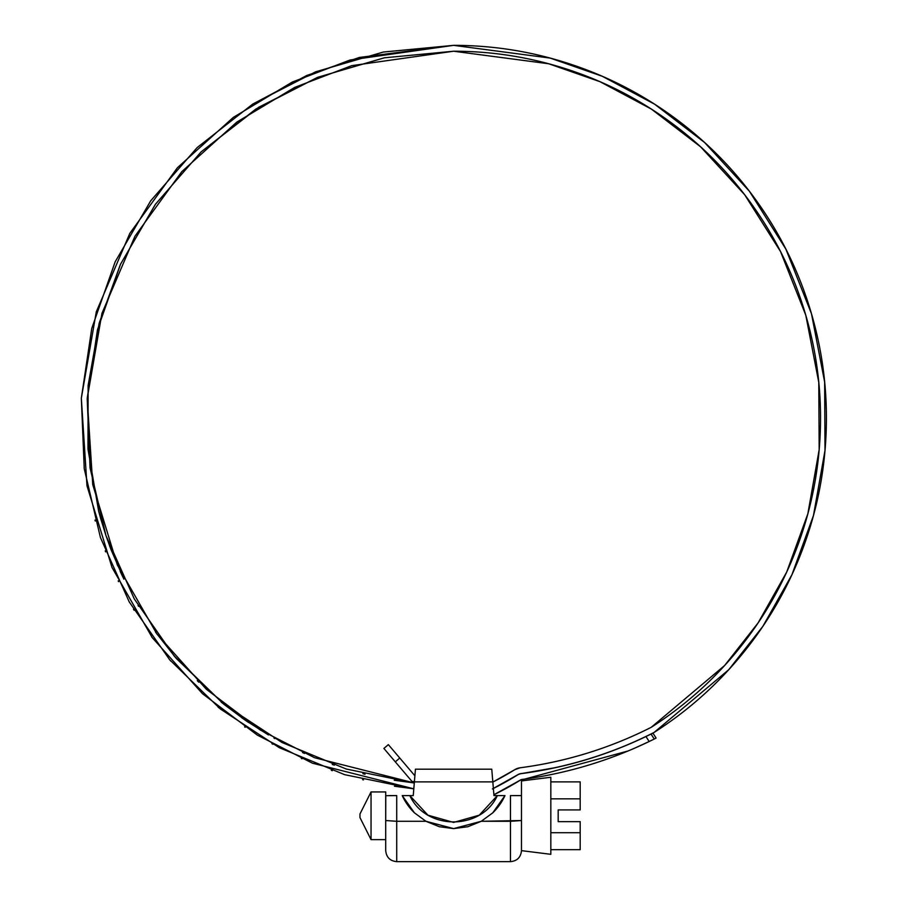 <?xml version="1.0" encoding="UTF-8"?>
<svg xmlns="http://www.w3.org/2000/svg" width="907" height="907" viewBox="0 0 907 907"><rect width="100%" height="100%" fill="white"/><g stroke="black" fill="none" stroke-linecap="round" stroke-linejoin="round"><path stroke-width="1.36" d="M394.228 780.235L414.295 782.968L346.225 769.023L282.009 742.493L223.95 704.331L174.121 655.908L134.304 598.96L105.949 535.527L90.054 467.887L87.197 398.468L97.48 329.751L120.529 264.209L155.516 204.177L201.195 151.82L255.921 109.021L317.745 77.299L384.432 57.799L453.602 51.223L548.701 63.762L599.935 81.664L651.385 109.089L700.578 146.787L744.624 194.676L780.542 251.579L805.79 315.205L818.783 382.414L819.168 449.702L807.854 513.77L786.709 572.034L758.127 622.848L724.602 665.534L651.226 727.312A406.109 406.109 0 0 1 520.096 767.787A13.208 13.208 0 0 0 514.825 769.669A295.546 295.546 0 0 1 492.83 782.072L514.825 769.669A13.208 13.208 0 0 1 520.096 767.787L514.825 769.669M413.807 788.818L312.473 763.206L257.282 735.078L202.476 693.685L152.274 637.666L111.98 567.397L86.981 485.778L81.335 398.218L96.301 311.781L129.86 233.292L177.432 167.727L233.326 117.388L292.235 82.084L350.113 59.998L453.602 45.35L383.321 52.039L315.557 71.846L252.736 104.09L197.136 147.592L150.721 200.787L115.178 261.794L91.766 328.402L81.335 398.218L84.249 468.76L100.416 537.488L129.248 601.942L169.711 659.786L220.356 708.979L279.367 747.731L344.637 774.669L413.807 788.818L394.454 786.233M453.489 45.35L359.342 57.458L306.815 75.462L252.736 104.09M170.867 661.135L170.074 660.217M169.858 659.956L169.019 658.97M652.779 739.749L652.802 739.738C650.421 740.917 650.421 740.917 652.802 739.738L654.219 739.035L651.056 734.058L652.484 733.332L645.977 736.529C606.125 755.61 564.313 768.002 520.573 773.716A7.71 7.71 0 0 0 518.214 774.555A301.487 301.487 0 0 1 493.363 788.466M520.947 773.671L556.569 767.435M527.579 772.753L525.368 773.07L527.579 772.753M557 767.322L556.354 767.469M595.071 756.926L599.572 755.44M591.715 758.003L593.212 757.526M625.49 745.69L633.086 742.448M652.802 739.738L651.011 740.622M633.562 748.66L649.151 741.518A417.923 417.923 0 0 1 521.321 779.544A417.923 417.923 0 0 0 649.151 741.518L645.977 736.529A412.05 412.05 0 0 1 520.573 773.716L518.214 774.555A7.71 7.71 0 0 1 520.573 773.716M525.55 778.966L531.559 778.081M522.727 779.351L523.384 779.272M561.399 772.345L567.317 770.939M558.621 772.979L559.268 772.832M596.534 762.617L602.305 760.701M593.836 763.49L594.459 763.297M630.694 749.874L636.272 747.459M628.075 750.973L628.687 750.724M494.009 788.058L517.931 774.646A301.419 301.419 0 0 1 494.009 788.058L493.329 788.002L494.009 788.058A301.419 301.419 0 0 0 517.931 774.646A7.335 7.335 0 0 1 520.856 773.603A411.982 411.982 0 0 0 654.14 732.414C688.13 710.725 717.822 684.218 743.218 652.893C768.603 621.567 788.398 587.022 802.582 549.279C816.765 511.525 824.61 472.502 826.141 432.208C827.66 391.915 822.762 352.404 811.47 313.697C800.167 274.991 783.047 239.051 760.089 205.9C737.13 172.749 709.512 144.077 677.257 119.894C644.99 95.7 609.731 77.22 571.478 64.476C533.214 51.722 493.93 45.35 453.602 45.35L550.232 58.093L602.305 76.29L654.582 104.169L704.58 142.49L749.341 191.173L785.825 249.017L811.47 313.697L824.644 382.017L825.007 450.405L813.466 515.516L791.924 574.721L762.855 626.352L728.752 669.695L654.14 732.414A411.982 411.982 0 0 1 520.856 773.603C567.646 767.515 612.066 753.785 654.14 732.414M493.896 794.736A327.37 327.37 0 0 0 493.918 794.736A307.36 307.36 0 0 0 521.321 779.544A307.36 307.36 0 0 1 493.918 794.736L521.321 779.544M414.295 782.968L314.57 757.719L260.264 730.01L206.343 689.263L156.956 634.118L117.32 564.959L92.741 484.621L87.197 398.468L101.935 313.403L134.984 236.16L181.797 171.65L236.806 122.116L294.786 87.367L351.746 65.644L453.602 51.223L384.432 57.799L453.602 51.223C493.283 51.223 531.944 57.492 569.585 70.032C607.225 82.571 641.918 100.745 673.674 124.542C705.419 148.34 732.595 176.548 755.191 209.154C777.798 241.772 794.657 277.123 805.79 315.205C816.924 353.288 821.753 392.153 820.279 431.811C818.794 471.459 811.096 509.859 797.162 547.012C783.229 584.165 763.773 618.155 738.82 648.993C713.854 679.842 684.66 705.941 651.226 727.312C609.81 748.241 566.104 761.721 520.096 767.787M502.682 795.598L504.961 795.598L492.784 812.819A56.472 56.472 0 0 0 504.972 795.598L493.964 795.598L491.764 769.181L415.44 769.181L414.386 781.891L414.884 775.791L399.772 758.037L395.305 761.846L411.993 781.449L414.397 781.641L411.993 781.449L395.305 761.846L399.772 758.037L388.355 744.636L383.888 748.434L395.305 761.846L383.888 748.434L388.355 744.636L414.884 775.791L415.123 773.013M571.478 64.476C533.214 51.722 493.93 45.35 453.602 45.35M524.802 779.079L628.2 750.939M629.288 750.474L632.27 749.216M155.312 204.46L120.529 264.209L155.516 204.177L200.98 152.025M518.214 774.555L492.422 788.931M626.941 745.089L625.082 745.86M632.19 749.239L634.231 748.354M654.264 739.012L655.648 738.321M649.151 741.518L654.219 739.035L651.056 734.058L645.977 736.529L649.151 741.518M597.464 756.143L595.343 756.835M598.076 762.118L600.196 761.415M558.531 766.982L560.707 766.483M562.975 771.982L565.152 771.46M523.158 773.376L521.162 773.637M527.148 778.739L529.359 778.421M517.931 774.646L520.856 773.603M384.092 57.867L317.835 77.265M317.416 77.424L258.642 107.298L201.195 151.82M120.382 264.504L99.203 323.062L88.126 385.475L87.979 449.067L98.614 510.992L100.938 519.473L98.659 511.197M100.598 518.271L105.847 535.221M105.949 535.527L111.108 549.835L123.885 579.165M155.585 632.202L176.377 658.539L223.746 704.161M223.95 704.331L245.48 720.351L268.415 734.931M274.855 738.604L273.959 738.094M197.273 680.703L198.826 682.211M176.377 658.539L174.359 656.18M138.578 606.307L138.057 605.411M109.554 545.719L110.337 547.771M100.348 517.364L100.938 519.484M94.997 520.085L95.258 520.992M105.223 550.866L105.586 551.841M122.944 577.203L120.212 571.421M118.193 580.899L118.556 581.648M133.499 609.243L134.1 610.241M151.605 636.737L152.036 637.338M175.368 657.36L176.808 659.026M221.138 702.041L222.839 703.435M218.099 707.154L219.063 707.936M246.761 721.224L248.552 722.448M248.586 722.46L241.511 717.584M244.584 726.847L245.185 727.255M271.93 743.695L272.95 744.262M302.53 752.538L304.537 753.445M301.294 758.422L302.031 758.751M332.257 764.431L334.332 765.157M331.327 770.326L332.313 770.678M362.891 773.682L365.022 774.227M362.585 779.669L363.492 779.907M521.412 795.598L510.471 795.598L510.471 861.65L396.722 861.65L510.471 861.65L510.471 821.288L481.254 821.288L492.784 812.819L504.972 795.598L497.365 795.598L502.444 795.598M414.386 781.891L492.818 781.891L491.764 769.181L415.44 769.181L413.241 795.598L402.232 795.598A56.472 56.472 0 0 0 414.42 812.819L402.232 795.598L413.241 795.598L414.386 781.891L492.818 781.891L493.964 795.598L497.365 795.598L479.27 815.178L453.602 822.422L427.934 815.178L409.828 795.598L402.232 795.598L414.42 812.819L425.95 821.288L396.722 821.288L396.722 861.65L396.722 821.288L385.713 820.54L385.713 850.641L385.713 820.54L396.722 821.288L396.722 795.598L396.722 821.288L425.95 821.288L439.328 826.719L453.625 828.601L425.95 821.288L414.42 812.819L409.374 807.275L402.232 795.598L409.386 807.264M497.818 807.253L504.972 795.598L497.83 807.264L492.784 812.819L481.254 821.288L453.625 828.601L467.887 826.719L481.254 821.288L521.48 820.54L521.48 850.641L521.48 820.54L510.471 821.288L510.471 795.598M389.386 795.598L396.722 795.598L385.713 795.7L385.713 820.54L385.781 795.598M504.938 795.598L502.818 795.598L504.938 795.598M502.342 795.598L497.648 795.598L502.342 795.598M409.545 795.598L404.839 795.598L409.545 795.598M404.375 795.598L402.255 795.598L404.375 795.598M521.48 795.7L521.48 820.54L521.48 795.7M497.365 795.598C481.311 830.665 425.882 830.665 409.828 795.598M491.764 769.181L492.082 773.013M385.713 791.936L371.042 791.936L371.042 839.633L385.713 839.633L371.042 839.633L371.042 791.936L359.977 813.964L359.977 817.604L371.042 839.633L359.977 817.604L359.977 813.964L371.042 791.936L385.713 791.936L385.713 798.92M576.523 809.917L580.185 809.917L580.185 798.84L550.832 798.84L580.185 798.84L580.185 809.917L558.179 809.917L580.185 809.917M521.48 802.446L521.48 780.927L550.832 777.254L550.832 854.315L521.48 850.641L550.832 854.315L550.832 777.254L521.48 780.927L521.48 820.54M558.179 821.651L558.179 809.917L558.179 821.651L580.185 821.651L558.179 821.651M550.832 832.728L580.185 832.728L580.185 821.651L580.185 849.678L580.185 832.728L550.832 832.728M580.185 781.891L580.185 798.84L580.185 781.891L550.832 781.891L580.185 781.891M550.832 849.678L580.185 849.678L550.832 849.678M576.523 821.651L580.185 821.651M656.101 738.094L652.927 733.105M396.722 861.65C390.044 860.992 386.382 857.319 385.713 850.641M510.471 861.65C517.149 860.992 520.822 857.319 521.48 850.641M359.977 813.964L359.977 817.604"/></g></svg>
